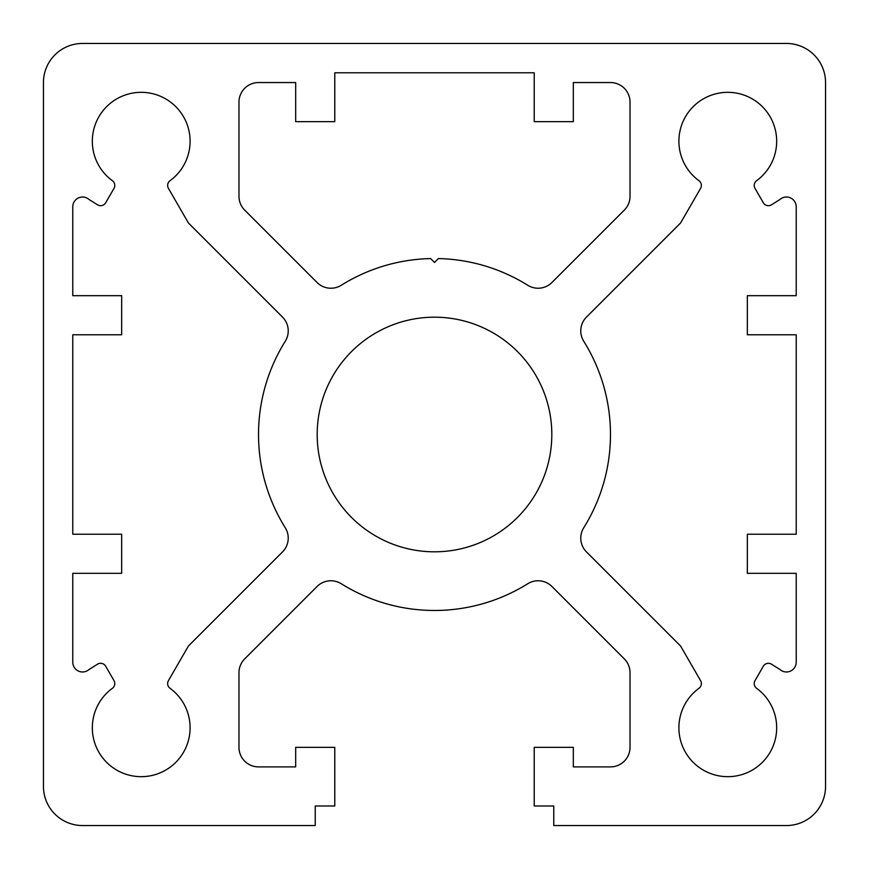 <?xml version="1.0" encoding="UTF-8"?>
<svg xmlns="http://www.w3.org/2000/svg" width="869" height="869" viewBox="0 0 869 869"><rect width="100%" height="100%" fill="white"/><g stroke="black" fill="none" stroke-linecap="round" stroke-linejoin="round"><path stroke-width="1.3" d="M168.423 680.644A5.866 5.866 0 0 0 170.052 688.313A48.881 48.881 0 0 1 177.515 760.527A48.881 48.881 0 0 1 104.91 760.527A48.881 48.881 0 0 1 112.373 688.313A5.866 5.866 0 0 0 114.002 680.644L105.681 666.241A5.866 5.866 0 0 0 97.48 664.209L89.072 669.488A9.776 9.776 0 0 1 72.779 662.211L72.779 573.323L121.66 573.323L121.66 534.218L72.779 534.218L72.779 334.782L121.66 334.782L121.66 295.677L72.779 295.677L72.779 206.789A9.776 9.776 0 0 1 89.072 199.512L97.48 204.791A5.866 5.866 0 0 0 105.681 202.759L114.002 188.356A5.866 5.866 0 0 0 112.373 180.687A48.881 48.881 0 0 1 104.91 108.473A48.881 48.881 0 0 1 177.515 108.473A48.881 48.881 0 0 1 170.052 180.687A5.866 5.866 0 0 0 168.423 188.356L188.432 222.996L282.501 317.066A19.552 19.552 0 0 1 285.26 341.256A175.972 175.972 0 0 0 285.26 527.744A19.552 19.552 0 0 1 282.501 551.934L188.432 646.004L168.423 680.644M754.998 680.644A5.866 5.866 0 0 0 756.627 688.313A48.881 48.881 0 0 1 764.09 760.527A48.881 48.881 0 0 1 691.485 760.527A48.881 48.881 0 0 1 698.948 688.313A5.866 5.866 0 0 0 700.577 680.644L680.568 646.004L586.499 551.934A19.552 19.552 0 0 1 583.74 527.744A175.972 175.972 0 0 0 583.74 341.256A19.552 19.552 0 0 1 586.499 317.066L680.568 222.996L700.577 188.356A5.866 5.866 0 0 0 698.948 180.687A48.881 48.881 0 0 1 691.485 108.473A48.881 48.881 0 0 1 764.09 108.473A48.881 48.881 0 0 1 756.627 180.687A5.866 5.866 0 0 0 754.998 188.356L763.319 202.759A5.866 5.866 0 0 0 771.52 204.791L779.928 199.512A9.776 9.776 0 0 1 796.221 206.789L796.221 295.677L747.34 295.677L747.34 334.782L796.221 334.782L796.221 534.218L747.34 534.218L747.34 573.323L796.221 573.323L796.221 662.211A9.776 9.776 0 0 1 779.928 669.488L771.52 664.209A5.866 5.866 0 0 0 763.319 666.241L754.998 680.644M434.5 262.438L430.633 258.571A175.972 175.972 0 0 0 341.256 285.26A19.552 19.552 0 0 1 317.066 282.501L244.7 210.135A19.552 19.552 0 0 1 238.975 196.307L238.975 102.107A19.552 19.552 0 0 1 258.527 82.555L295.677 82.555L295.677 121.66L334.782 121.66L334.782 72.779L534.218 72.779L534.218 121.66L573.323 121.66L573.323 82.555L610.472 82.555A19.552 19.552 0 0 1 630.025 102.107L630.025 196.307A19.552 19.552 0 0 1 624.3 210.135L551.934 282.501A19.552 19.552 0 0 1 527.744 285.26A175.972 175.972 0 0 0 438.367 258.571L434.5 262.438M527.744 583.74A175.972 175.972 0 0 1 341.256 583.74A19.552 19.552 0 0 0 317.066 586.499L244.7 658.865A19.552 19.552 0 0 0 238.975 672.693L238.975 747.34A19.552 19.552 0 0 0 258.527 766.892L295.677 766.892L295.677 747.34L334.782 747.34L334.782 805.997L315.23 805.997L315.23 825.55L82.555 825.55A39.105 39.105 0 0 1 43.45 786.445L43.45 82.555A39.105 39.105 0 0 1 82.555 43.45L786.445 43.45A39.105 39.105 0 0 1 825.55 82.555L825.55 786.445A39.105 39.105 0 0 1 786.445 825.55L553.77 825.55L553.77 805.997L534.218 805.997L534.218 747.34L573.323 747.34L573.323 766.892L610.472 766.892A19.552 19.552 0 0 0 630.025 747.34L630.025 672.693A19.552 19.552 0 0 0 624.3 658.865L551.934 586.499A19.552 19.552 0 0 0 527.744 583.74M317.185 434.5A117.315 117.315 0 0 1 493.157 332.903A117.315 117.315 0 0 1 493.157 536.097A117.315 117.315 0 0 1 317.185 434.5"/></g></svg>
